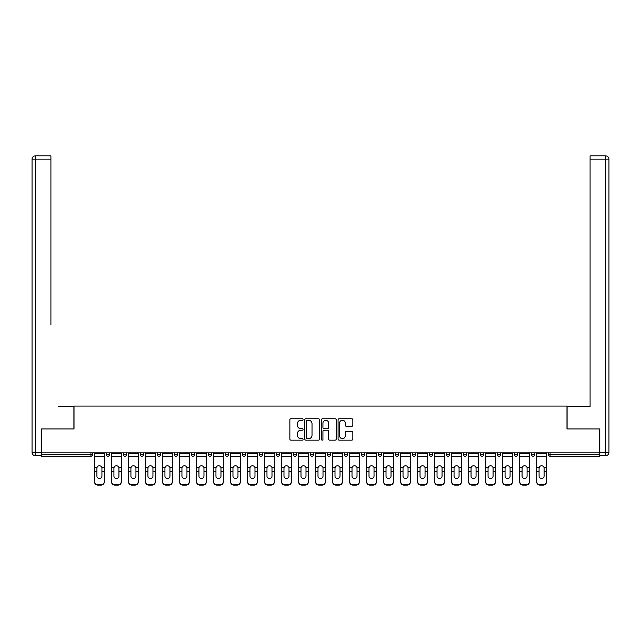 <?xml version="1.0" encoding="UTF-8"?>
<svg xmlns="http://www.w3.org/2000/svg" width="641" height="641" viewBox="0 0 641 641"><rect width="100%" height="100%" fill="white"/><g stroke="black" fill="none" stroke-linecap="round" stroke-linejoin="round"><path stroke-width="0.96" d="M303.057 419.51A0.745 0.745 0 0 0 302.312 418.757L290.942 418.757A1.074 1.074 0 0 0 289.868 419.831L289.868 439.093A1.074 1.074 0 0 0 290.942 440.159L302.312 440.159A0.745 0.745 0 0 0 303.057 439.414A0.745 0.745 0 0 0 302.312 438.66L300.837 438.66A3.421 3.421 0 0 1 297.416 435.239L297.416 433.628A3.421 3.421 0 0 1 300.837 430.207L302.312 430.207A0.745 0.745 0 0 0 303.057 429.462A0.745 0.745 0 0 0 302.312 428.709L300.837 428.709A3.421 3.421 0 0 1 297.416 425.287L297.416 423.677A3.421 3.421 0 0 1 300.837 420.256L302.312 420.256A0.745 0.745 0 0 0 303.057 419.51M351.773 426.305A1.074 1.074 0 0 0 352.838 425.231L352.838 419.831A1.074 1.074 0 0 0 351.773 418.757L339.145 418.757A1.074 1.074 0 0 0 338.079 419.831L338.079 439.093A1.074 1.074 0 0 0 339.145 440.159L351.773 440.159A1.074 1.074 0 0 0 352.838 439.093L352.838 432.563A1.074 1.074 0 0 0 351.773 431.489L346.364 431.489A1.074 1.074 0 0 0 345.299 432.563L345.299 435.8A2.86 2.86 0 0 1 342.438 438.66A2.86 2.86 0 0 1 339.57 435.8L339.57 423.116A2.86 2.86 0 0 1 342.438 420.256A2.86 2.86 0 0 1 345.299 423.116L345.299 425.231A1.074 1.074 0 0 0 346.364 426.305L351.773 426.305M41.537 452.842L41.537 428.965L74.019 428.965L74.019 406.074L566.981 406.074L566.981 428.965L599.463 428.965L599.463 452.842L41.537 452.842L41.537 454.589L90.918 454.589L90.918 452.842M319.563 419.831A1.074 1.074 0 0 0 318.497 418.757L305.869 418.757A1.074 1.074 0 0 0 304.796 419.831L304.796 439.093A1.074 1.074 0 0 0 305.869 440.159L318.497 440.159A1.074 1.074 0 0 0 319.563 439.093L319.563 419.831M322.503 418.757L335.131 418.757A1.074 1.074 0 0 1 336.205 419.831L336.205 439.093A1.074 1.074 0 0 1 335.131 440.159L329.73 440.159A1.074 1.074 0 0 1 328.657 439.093L328.657 431.281A1.074 1.074 0 0 0 327.591 430.207L324.001 430.207A1.074 1.074 0 0 0 322.936 431.281L322.936 439.414A0.745 0.745 0 0 1 322.183 440.159A0.745 0.745 0 0 1 321.437 439.414L321.437 419.831A1.074 1.074 0 0 1 322.503 418.757M90.918 456.224A1.635 1.635 0 0 0 92.552 454.589L90.918 454.589L90.918 456.224A1.635 1.635 0 0 0 92.552 454.589L92.552 452.842L92.552 454.589A1.635 1.635 0 0 1 90.918 456.224L41.537 456.224L41.537 454.589M599.463 452.842L599.463 456.224L550.082 456.224A1.635 1.635 0 0 1 548.448 454.589L548.448 452.842L548.448 454.589L599.463 454.589M106.286 452.842L106.286 454.589L106.286 452.842M107.92 456.224A1.635 1.635 0 0 1 106.286 454.589A1.635 1.635 0 0 0 107.92 456.224A1.635 1.635 0 0 0 109.555 454.589L109.555 452.842L109.555 454.589A1.635 1.635 0 0 1 107.92 456.224A1.635 1.635 0 0 1 106.286 454.589L109.555 454.589A1.635 1.635 0 0 1 107.92 456.224M123.296 452.842L123.296 454.589L123.296 452.842M126.565 452.842L126.565 454.589L126.565 452.842M140.299 452.842L140.299 454.589L140.299 452.842M143.568 452.842L143.568 454.589A1.635 1.635 0 0 1 141.933 456.224A1.635 1.635 0 0 1 140.299 454.589A1.635 1.635 0 0 0 141.933 456.224A1.635 1.635 0 0 0 143.568 454.589A1.635 1.635 0 0 1 141.933 456.224A1.635 1.635 0 0 1 140.299 454.589L143.568 454.589M157.309 452.842L157.309 454.589L157.309 452.842M160.579 452.842L160.579 454.589L160.579 452.842M174.312 452.842L174.312 454.589L174.312 452.842M177.581 452.842L177.581 454.589L177.581 452.842M194.592 452.842L194.592 454.589L191.322 454.589A1.635 1.635 0 0 0 192.957 456.224A1.635 1.635 0 0 1 191.322 454.589L191.322 452.842M208.325 452.842L208.325 454.589L208.325 452.842M211.594 452.842L211.594 454.589L211.594 452.842M225.328 452.842L225.328 454.589L225.328 452.842M228.605 452.842L228.605 454.589L228.605 452.842M242.338 452.842L242.338 454.589L242.338 452.842M245.607 452.842L245.607 454.589A1.635 1.635 0 0 1 243.973 456.224A1.635 1.635 0 0 1 242.338 454.589L245.607 454.589A1.635 1.635 0 0 1 243.973 456.224M259.341 452.842L259.341 454.589L259.341 452.842M262.618 452.842L262.618 454.589L262.618 452.842M276.351 452.842L276.351 454.589L276.351 452.842M279.62 452.842L279.62 454.589A1.635 1.635 0 0 1 277.986 456.224A1.635 1.635 0 0 1 276.351 454.589L279.62 454.589A1.635 1.635 0 0 1 277.986 456.224M293.354 452.842L293.354 454.589L293.354 452.842M296.623 452.842L296.623 454.589L296.623 452.842M310.364 452.842L310.364 454.589L310.364 452.842M313.633 452.842L313.633 454.589L313.633 452.842M330.636 452.842L330.636 454.589A1.635 1.635 0 0 1 329.001 456.224A1.635 1.635 0 0 1 327.367 454.589L327.367 452.842M347.646 452.842L347.646 454.589A1.635 1.635 0 0 1 346.012 456.224A1.635 1.635 0 0 1 344.377 454.589L344.377 452.842M364.649 452.842L364.649 454.589A1.635 1.635 0 0 1 363.014 456.224A1.635 1.635 0 0 1 361.38 454.589L361.38 452.842M381.659 452.842L381.659 454.589A1.635 1.635 0 0 1 380.025 456.224A1.635 1.635 0 0 1 378.382 454.589L378.382 452.842M397.027 456.224A1.635 1.635 0 0 0 398.662 454.589L398.662 452.842L398.662 454.589A1.635 1.635 0 0 1 397.027 456.224A1.635 1.635 0 0 1 395.393 454.589L395.393 452.842M415.672 452.842L415.672 454.589A1.635 1.635 0 0 1 414.03 456.224A1.635 1.635 0 0 1 412.395 454.589L412.395 452.842M429.406 452.842L429.406 454.589L429.406 452.842M432.675 452.842L432.675 454.589A1.635 1.635 0 0 1 431.04 456.224A1.635 1.635 0 0 1 429.406 454.589L432.675 454.589A1.635 1.635 0 0 1 431.04 456.224M448.043 456.224A1.635 1.635 0 0 0 449.678 454.589L449.678 452.842L449.678 454.589A1.635 1.635 0 0 1 448.043 456.224A1.635 1.635 0 0 1 446.408 454.589L446.408 452.842M463.419 452.842L463.419 454.589L463.419 452.842M466.688 452.842L466.688 454.589A1.635 1.635 0 0 1 465.054 456.224A1.635 1.635 0 0 1 463.419 454.589L466.688 454.589A1.635 1.635 0 0 1 465.054 456.224A1.635 1.635 0 0 0 466.688 454.589M480.421 454.589A1.635 1.635 0 0 0 482.056 456.224A1.635 1.635 0 0 0 483.691 454.589L483.691 452.842L483.691 454.589L480.421 454.589A1.635 1.635 0 0 0 482.056 456.224A1.635 1.635 0 0 1 480.421 454.589L480.421 452.842M497.432 452.842L497.432 454.589L497.432 452.842M500.701 452.842L500.701 454.589L500.701 452.842M517.704 452.842L517.704 454.589A1.635 1.635 0 0 1 516.069 456.224A1.635 1.635 0 0 1 514.435 454.589L514.435 452.842M534.714 452.842L534.714 454.589A1.635 1.635 0 0 1 533.08 456.224A1.635 1.635 0 0 1 531.445 454.589L531.445 452.842M124.931 456.224A1.635 1.635 0 0 1 123.296 454.589A1.635 1.635 0 0 0 124.931 456.224A1.635 1.635 0 0 0 126.565 454.589A1.635 1.635 0 0 1 124.931 456.224A1.635 1.635 0 0 1 123.296 454.589L126.565 454.589A1.635 1.635 0 0 1 124.931 456.224M158.944 456.224A1.635 1.635 0 0 1 157.309 454.589A1.635 1.635 0 0 0 158.944 456.224A1.635 1.635 0 0 0 160.579 454.589A1.635 1.635 0 0 1 158.944 456.224A1.635 1.635 0 0 1 157.309 454.589L160.579 454.589A1.635 1.635 0 0 1 158.944 456.224M175.946 456.224A1.635 1.635 0 0 1 174.312 454.589A1.635 1.635 0 0 0 175.946 456.224A1.635 1.635 0 0 0 177.581 454.589A1.635 1.635 0 0 1 175.946 456.224A1.635 1.635 0 0 1 174.312 454.589L177.581 454.589A1.635 1.635 0 0 1 175.946 456.224M192.957 456.224A1.635 1.635 0 0 0 194.592 454.589A1.635 1.635 0 0 1 192.957 456.224A1.635 1.635 0 0 1 191.322 454.589M209.96 456.224A1.635 1.635 0 0 1 208.325 454.589A1.635 1.635 0 0 0 209.96 456.224A1.635 1.635 0 0 0 211.594 454.589A1.635 1.635 0 0 1 209.96 456.224A1.635 1.635 0 0 1 208.325 454.589L211.594 454.589A1.635 1.635 0 0 1 209.96 456.224M226.97 456.224A1.635 1.635 0 0 1 225.328 454.589L228.605 454.589A1.635 1.635 0 0 1 226.97 456.224A1.635 1.635 0 0 0 228.605 454.589M260.975 456.224A1.635 1.635 0 0 1 259.341 454.589A1.635 1.635 0 0 0 260.975 456.224A1.635 1.635 0 0 0 262.618 454.589A1.635 1.635 0 0 1 260.975 456.224A1.635 1.635 0 0 1 259.341 454.589L262.618 454.589M294.988 456.224A1.635 1.635 0 0 1 293.354 454.589L296.623 454.589A1.635 1.635 0 0 1 294.988 456.224A1.635 1.635 0 0 0 296.623 454.589M311.999 456.224A1.635 1.635 0 0 1 310.364 454.589A1.635 1.635 0 0 0 311.999 456.224A1.635 1.635 0 0 0 313.633 454.589A1.635 1.635 0 0 1 311.999 456.224A1.635 1.635 0 0 1 310.364 454.589L313.633 454.589A1.635 1.635 0 0 1 311.999 456.224M499.067 456.224A1.635 1.635 0 0 1 497.432 454.589L500.701 454.589A1.635 1.635 0 0 1 499.067 456.224A1.635 1.635 0 0 0 500.701 454.589A1.635 1.635 0 0 1 499.067 456.224M307.047 420.256A0.745 0.745 0 0 0 306.294 421.009L306.294 437.915A0.745 0.745 0 0 0 307.047 438.66L308.593 438.66A3.421 3.421 0 0 0 312.023 435.239L312.023 423.677A3.421 3.421 0 0 0 308.593 420.256L307.047 420.256M328.657 423.172A2.86 2.86 0 0 0 325.796 420.312A2.86 2.86 0 0 0 322.936 423.172L322.936 427.643A1.074 1.074 0 0 0 324.001 428.709L327.591 428.709A1.074 1.074 0 0 0 328.657 427.643L328.657 423.172M101.927 468.186L101.927 471.672L104.275 471.672L104.275 452.842M94.572 472.137L94.572 482.016L94.572 467.225L97.112 467.225L96.911 468.186L97.112 467.225A2.508 2.404 0 0 1 101.727 467.225L104.275 467.225M104.275 472.137L104.275 482.016A3.269 3.093 180 0 1 100.998 485.109L100.998 484.652A3.269 3.093 0 0 0 104.275 481.559L104.275 471.672M101.927 476.095A2.508 2.372 180 0 1 99.419 478.466A2.508 2.372 180 0 1 96.911 476.095A2.508 2.372 180 0 0 99.419 478.466A2.508 2.372 180 0 0 101.927 476.095L101.927 471.672M96.911 476.095L96.911 468.186M94.572 481.559A3.269 3.093 0 0 0 97.841 484.652L97.841 485.109L100.998 485.109M97.841 485.109A3.269 3.093 180 0 1 94.572 482.016M97.841 484.652L100.998 484.652M94.572 467.225L94.572 452.842M104.275 481.559L104.275 482.016M32.05 159.16A3.269 3.269 0 0 1 35.319 155.891A3.269 3.269 0 0 0 32.05 159.16L32.05 452.41L32.05 159.16L35.319 159.16L35.319 155.891L50.911 155.891L50.911 159.16L35.319 159.16L35.319 452.41L41.208 452.41L41.208 428.965L73.907 428.965L73.907 406.618L58.435 406.618M50.911 159.16L50.911 324.859M41.208 452.41L41.208 455.679L35.319 455.679A3.269 3.269 0 0 1 32.05 452.41L35.319 452.41L35.319 455.679M582.565 406.618L590.089 406.618L590.089 155.891L605.681 155.891A3.269 3.269 0 0 1 608.95 159.16L608.95 452.41A3.269 3.269 0 0 1 605.681 455.679L599.792 455.679L599.792 428.965L567.093 428.965L567.093 406.618L590.089 406.618L590.089 324.859M599.792 452.41L605.681 452.41L605.681 159.16L608.95 159.16A3.269 3.269 0 0 0 605.681 155.891A3.269 3.269 0 0 1 608.95 159.16A3.269 3.269 0 0 0 605.681 155.891L605.681 159.16L590.089 159.16M605.681 455.679A3.269 3.269 0 0 0 608.95 452.41L605.681 452.41L605.681 455.679M118.938 468.186L118.938 471.672L121.277 471.672L121.277 452.842M111.574 472.137L111.574 482.016L111.574 467.225L114.122 467.225L113.922 468.186L114.122 467.225A2.508 2.404 0 0 1 118.737 467.225L121.277 467.225M121.277 472.137L121.277 482.016A3.269 3.093 180 0 1 118.008 485.109L118.008 484.652A3.269 3.093 0 0 0 121.277 481.559L121.277 471.672M118.938 476.095A2.508 2.372 180 0 1 116.43 478.466A2.508 2.372 180 0 1 113.922 476.095A2.508 2.372 180 0 0 116.43 478.466A2.508 2.372 180 0 0 118.938 476.095L118.938 471.672M135.94 468.186L135.94 471.672L138.288 471.672L138.288 452.842M128.585 472.137L128.585 482.016L128.585 467.225L131.125 467.225L130.924 468.186L131.125 467.225A2.508 2.404 0 0 1 135.74 467.225L138.288 467.225M138.288 472.137L138.288 482.016A3.269 3.093 180 0 1 135.011 485.109L135.011 484.652A3.269 3.093 0 0 0 138.288 481.559L138.288 471.672M135.94 476.095A2.508 2.372 180 0 1 133.432 478.466A2.508 2.372 180 0 1 130.924 476.095A2.508 2.372 180 0 0 133.432 478.466A2.508 2.372 180 0 0 135.94 476.095L135.94 471.672M152.943 468.186L152.943 471.672L155.29 471.672L155.29 452.842M145.587 472.137L145.587 482.016L145.587 467.225L148.135 467.225L147.935 468.186L148.135 467.225A2.508 2.404 0 0 1 152.742 467.225L155.29 467.225M155.29 472.137L155.29 482.016A3.269 3.093 180 0 1 152.021 485.109L152.021 484.652A3.269 3.093 0 0 0 155.29 481.559L155.29 471.672M152.943 476.095A2.508 2.372 180 0 1 150.443 478.466A2.508 2.372 180 0 1 147.935 476.095A2.508 2.372 180 0 0 150.443 478.466A2.508 2.372 180 0 0 152.943 476.095L152.943 471.672M169.953 468.186L169.953 471.672L172.293 471.672L172.293 452.842M162.598 472.137L162.598 482.016L162.598 467.225L165.138 467.225L164.937 468.186L165.138 467.225A2.508 2.404 0 0 1 169.753 467.225L172.293 467.225M172.293 472.137L172.293 482.016A3.269 3.093 180 0 1 169.024 485.109L169.024 484.652A3.269 3.093 0 0 0 172.293 481.559L172.293 471.672M169.953 476.095A2.508 2.372 180 0 1 167.445 478.466A2.508 2.372 180 0 1 164.937 476.095A2.508 2.372 180 0 0 167.445 478.466A2.508 2.372 180 0 0 169.953 476.095L169.953 471.672M186.956 468.186L186.956 471.672L189.303 471.672L189.303 452.842M179.6 472.137L179.6 482.016L179.6 467.225L182.14 467.225L181.94 468.186L182.14 467.225A2.508 2.404 0 0 1 186.755 467.225L189.303 467.225M189.303 472.137L189.303 482.016A3.269 3.093 180 0 1 186.034 485.109L186.034 484.652A3.269 3.093 0 0 0 189.303 481.559L189.303 471.672M186.956 476.095A2.508 2.372 180 0 1 184.448 478.466A2.508 2.372 180 0 1 181.94 476.095A2.508 2.372 180 0 0 184.448 478.466A2.508 2.372 180 0 0 186.956 476.095L186.956 471.672M113.922 476.095L113.922 468.186M111.574 481.559A3.269 3.093 0 0 0 114.843 484.652L114.843 485.109L118.008 485.109M114.843 485.109A3.269 3.093 180 0 1 111.574 482.016M114.843 484.652L118.008 484.652M111.574 467.225L111.574 452.842M121.277 481.559L121.277 482.016M130.924 476.095L130.924 468.186M128.585 481.559A3.269 3.093 0 0 0 131.854 484.652L131.854 485.109L135.011 485.109M131.854 485.109A3.269 3.093 180 0 1 128.585 482.016M131.854 484.652L135.011 484.652M128.585 467.225L128.585 452.842M138.288 481.559L138.288 482.016M147.935 476.095L147.935 468.186M145.587 481.559A3.269 3.093 0 0 0 148.856 484.652L148.856 485.109L152.021 485.109M148.856 485.109A3.269 3.093 180 0 1 145.587 482.016M148.856 484.652L152.021 484.652M145.587 467.225L145.587 452.842M155.29 481.559L155.29 482.016M164.937 476.095L164.937 468.186M162.598 481.559A3.269 3.093 0 0 0 165.867 484.652L165.867 485.109L169.024 485.109M165.867 485.109A3.269 3.093 180 0 1 162.598 482.016M165.867 484.652L169.024 484.652M162.598 467.225L162.598 452.842M172.293 481.559L172.293 482.016M181.94 476.095L181.94 468.186M179.6 481.559A3.269 3.093 0 0 0 182.869 484.652L182.869 485.109L186.034 485.109M182.869 485.109A3.269 3.093 180 0 1 179.6 482.016M182.869 484.652L186.034 484.652M179.6 467.225L179.6 452.842M189.303 481.559L189.303 482.016M203.966 468.186L203.966 471.672L206.306 471.672L206.306 452.842M196.603 472.137L196.603 482.016L196.603 467.225L199.151 467.225L198.95 468.186L199.151 467.225A2.508 2.404 0 0 1 203.766 467.225L206.306 467.225M206.306 472.137L206.306 482.016A3.269 3.093 180 0 1 203.037 485.109L203.037 484.652A3.269 3.093 0 0 0 206.306 481.559L206.306 471.672M203.966 476.095A2.508 2.372 180 0 1 201.458 478.466A2.508 2.372 180 0 1 198.95 476.095A2.508 2.372 180 0 0 201.458 478.466A2.508 2.372 180 0 0 203.966 476.095L203.966 471.672M198.95 476.095L198.95 468.186M196.603 481.559A3.269 3.093 0 0 0 199.88 484.652L199.88 485.109L203.037 485.109M199.88 485.109A3.269 3.093 180 0 1 196.603 482.016M199.88 484.652L203.037 484.652M196.603 467.225L196.603 452.842M206.306 481.559L206.306 482.016M220.969 468.186L220.969 471.672L223.316 471.672L223.316 452.842M213.613 472.137L213.613 482.016L213.613 467.225L216.153 467.225L215.953 468.186L216.153 467.225A2.508 2.404 0 0 1 220.768 467.225L223.316 467.225M223.316 472.137L223.316 482.016A3.269 3.093 180 0 1 220.047 485.109L220.047 484.652A3.269 3.093 0 0 0 223.316 481.559L223.316 471.672M220.969 476.095A2.508 2.372 180 0 1 218.461 478.466A2.508 2.372 180 0 1 215.953 476.095A2.508 2.372 180 0 0 218.461 478.466A2.508 2.372 180 0 0 220.969 476.095L220.969 471.672M215.953 476.095L215.953 468.186M213.613 481.559A3.269 3.093 0 0 0 216.882 484.652L216.882 485.109L220.047 485.109M216.882 485.109A3.269 3.093 180 0 1 213.613 482.016M216.882 484.652L220.047 484.652M213.613 467.225L213.613 452.842M223.316 481.559L223.316 482.016M237.979 468.186L237.979 471.672L240.319 471.672L240.319 452.842M230.616 472.137L230.616 482.016L230.616 467.225L233.164 467.225L232.963 468.186L233.164 467.225A2.508 2.404 0 0 1 237.779 467.225L240.319 467.225M240.319 472.137L240.319 482.016A3.269 3.093 180 0 1 237.05 485.109L237.05 484.652A3.269 3.093 0 0 0 240.319 481.559L240.319 471.672M237.979 476.095A2.508 2.372 180 0 1 235.471 478.466A2.508 2.372 180 0 1 232.963 476.095A2.508 2.372 180 0 0 235.471 478.466A2.508 2.372 180 0 0 237.979 476.095L237.979 471.672M232.963 476.095L232.963 468.186M230.616 481.559A3.269 3.093 0 0 0 233.885 484.652L233.885 485.109L237.05 485.109M233.885 485.109A3.269 3.093 180 0 1 230.616 482.016M233.885 484.652L237.05 484.652M230.616 467.225L230.616 452.842M240.319 481.559L240.319 482.016M254.982 468.186L254.982 471.672L257.329 471.672L257.329 452.842M247.626 472.137L247.626 482.016L247.626 467.225L250.166 467.225L249.966 468.186L250.166 467.225A2.508 2.404 0 0 1 254.781 467.225L257.329 467.225M257.329 472.137L257.329 482.016A3.269 3.093 180 0 1 254.052 485.109L254.052 484.652A3.269 3.093 0 0 0 257.329 481.559L257.329 471.672M254.982 476.095A2.508 2.372 180 0 1 252.474 478.466A2.508 2.372 180 0 1 249.966 476.095A2.508 2.372 180 0 0 252.474 478.466A2.508 2.372 180 0 0 254.982 476.095L254.982 471.672M249.966 476.095L249.966 468.186M247.626 481.559A3.269 3.093 0 0 0 250.895 484.652L250.895 485.109L254.052 485.109M250.895 485.109A3.269 3.093 180 0 1 247.626 482.016M250.895 484.652L254.052 484.652M247.626 467.225L247.626 452.842M257.329 481.559L257.329 482.016M271.992 468.186L271.992 471.672L274.332 471.672L274.332 452.842M264.629 472.137L264.629 482.016L264.629 467.225L267.177 467.225L266.976 468.186L267.177 467.225A2.508 2.404 0 0 1 271.792 467.225L274.332 467.225M274.332 472.137L274.332 482.016A3.269 3.093 180 0 1 271.063 485.109L271.063 484.652A3.269 3.093 0 0 0 274.332 481.559L274.332 471.672M271.992 476.095A2.508 2.372 180 0 1 269.484 478.466A2.508 2.372 180 0 1 266.976 476.095A2.508 2.372 180 0 0 269.484 478.466A2.508 2.372 180 0 0 271.992 476.095L271.992 471.672M266.976 476.095L266.976 468.186M264.629 481.559A3.269 3.093 0 0 0 267.898 484.652L267.898 485.109L271.063 485.109M267.898 485.109A3.269 3.093 180 0 1 264.629 482.016M267.898 484.652L271.063 484.652M264.629 467.225L264.629 452.842M274.332 481.559L274.332 482.016M288.995 468.186L288.995 471.672L291.343 471.672L291.343 452.842M281.639 472.137L281.639 482.016L281.639 467.225L284.179 467.225L283.979 468.186L284.179 467.225A2.508 2.404 0 0 1 288.795 467.225L291.343 467.225M291.343 472.137L291.343 482.016A3.269 3.093 180 0 1 288.065 485.109L288.065 484.652A3.269 3.093 0 0 0 291.343 481.559L291.343 471.672M288.995 476.095A2.508 2.372 180 0 1 286.487 478.466A2.508 2.372 180 0 1 283.979 476.095A2.508 2.372 180 0 0 286.487 478.466A2.508 2.372 180 0 0 288.995 476.095L288.995 471.672M283.979 476.095L283.979 468.186M281.639 481.559A3.269 3.093 0 0 0 284.908 484.652L284.908 485.109L288.065 485.109M284.908 485.109A3.269 3.093 180 0 1 281.639 482.016M284.908 484.652L288.065 484.652M281.639 467.225L281.639 452.842M291.343 481.559L291.343 482.016M305.997 468.186L305.997 471.672L308.345 471.672L308.345 452.842M298.642 472.137L298.642 482.016L298.642 467.225L301.19 467.225L300.99 468.186L301.19 467.225A2.508 2.404 0 0 1 305.805 467.225L308.345 467.225M308.345 472.137L308.345 482.016A3.269 3.093 180 0 1 305.076 485.109L305.076 484.652A3.269 3.093 0 0 0 308.345 481.559L308.345 471.672M305.997 476.095A2.508 2.372 180 0 1 303.497 478.466A2.508 2.372 180 0 1 300.99 476.095A2.508 2.372 180 0 0 303.497 478.466A2.508 2.372 180 0 0 305.997 476.095L305.997 471.672M300.99 476.095L300.99 468.186M298.642 481.559A3.269 3.093 0 0 0 301.911 484.652L301.911 485.109L305.076 485.109M301.911 485.109A3.269 3.093 180 0 1 298.642 482.016M301.911 484.652L305.076 484.652M298.642 467.225L298.642 452.842M308.345 481.559L308.345 482.016M323.008 468.186L323.008 471.672L325.348 471.672L325.348 452.842M315.652 472.137L315.652 482.016L315.652 467.225L318.192 467.225L317.992 468.186L318.192 467.225A2.508 2.404 0 0 1 322.808 467.225L325.348 467.225M325.348 472.137L325.348 482.016A3.269 3.093 180 0 1 322.078 485.109L322.078 484.652A3.269 3.093 0 0 0 325.348 481.559L325.348 471.672M323.008 476.095A2.508 2.372 180 0 1 320.5 478.466A2.508 2.372 180 0 1 317.992 476.095A2.508 2.372 180 0 0 320.5 478.466A2.508 2.372 180 0 0 323.008 476.095L323.008 471.672M317.992 476.095L317.992 468.186M315.652 481.559A3.269 3.093 0 0 0 318.922 484.652L318.922 485.109L322.078 485.109M318.922 485.109A3.269 3.093 180 0 1 315.652 482.016M318.922 484.652L322.078 484.652M315.652 467.225L315.652 452.842M325.348 481.559L325.348 482.016M340.01 468.186L340.01 471.672L342.358 471.672L342.358 452.842M332.655 472.137L332.655 482.016L332.655 467.225L335.195 467.225L335.003 468.186L335.195 467.225A2.508 2.404 0 0 1 339.81 467.225L342.358 467.225M342.358 472.137L342.358 482.016A3.269 3.093 180 0 1 339.089 485.109L339.089 484.652A3.269 3.093 0 0 0 342.358 481.559L342.358 471.672M340.01 476.095A2.508 2.372 180 0 1 337.503 478.466A2.508 2.372 180 0 1 335.003 476.095A2.508 2.372 180 0 0 337.503 478.466A2.508 2.372 180 0 0 340.01 476.095L340.01 471.672M335.003 476.095L335.003 468.186M332.655 481.559A3.269 3.093 0 0 0 335.924 484.652L335.924 485.109L339.089 485.109M335.924 485.109A3.269 3.093 180 0 1 332.655 482.016M335.924 484.652L339.089 484.652M332.655 467.225L332.655 452.842M342.358 481.559L342.358 482.016M357.021 468.186L357.021 471.672L359.361 471.672L359.361 452.842M349.657 472.137L349.657 482.016L349.657 467.225L352.205 467.225L352.005 468.186L352.205 467.225A2.508 2.404 0 0 1 356.821 467.225L359.361 467.225M359.361 472.137L359.361 482.016A3.269 3.093 180 0 1 356.092 485.109L356.092 484.652A3.269 3.093 0 0 0 359.361 481.559L359.361 471.672M357.021 476.095A2.508 2.372 180 0 1 354.513 478.466A2.508 2.372 180 0 1 352.005 476.095A2.508 2.372 180 0 0 354.513 478.466A2.508 2.372 180 0 0 357.021 476.095L357.021 471.672M352.005 476.095L352.005 468.186M349.657 481.559A3.269 3.093 0 0 0 352.935 484.652L352.935 485.109L356.092 485.109M352.935 485.109A3.269 3.093 180 0 1 349.657 482.016M352.935 484.652L356.092 484.652M349.657 467.225L349.657 452.842M359.361 481.559L359.361 482.016M374.024 468.186L374.024 471.672L376.371 471.672L376.371 452.842M366.668 472.137L366.668 482.016L366.668 467.225L369.208 467.225L369.008 468.186L369.208 467.225A2.508 2.404 0 0 1 373.823 467.225L376.371 467.225M376.371 472.137L376.371 482.016A3.269 3.093 180 0 1 373.102 485.109L373.102 484.652A3.269 3.093 0 0 0 376.371 481.559L376.371 471.672M374.024 476.095A2.508 2.372 180 0 1 371.516 478.466A2.508 2.372 180 0 1 369.008 476.095A2.508 2.372 180 0 0 371.516 478.466A2.508 2.372 180 0 0 374.024 476.095L374.024 471.672M369.008 476.095L369.008 468.186M366.668 481.559A3.269 3.093 0 0 0 369.937 484.652L369.937 485.109L373.102 485.109M369.937 485.109A3.269 3.093 180 0 1 366.668 482.016M369.937 484.652L373.102 484.652M366.668 467.225L366.668 452.842M376.371 481.559L376.371 482.016M391.034 468.186L391.034 471.672L393.374 471.672L393.374 452.842M383.671 472.137L383.671 482.016L383.671 467.225L386.219 467.225L386.018 468.186L386.219 467.225A2.508 2.404 0 0 1 390.834 467.225L393.374 467.225M393.374 472.137L393.374 482.016A3.269 3.093 180 0 1 390.105 485.109L390.105 484.652A3.269 3.093 0 0 0 393.374 481.559L393.374 471.672M391.034 476.095A2.508 2.372 180 0 1 388.526 478.466A2.508 2.372 180 0 1 386.018 476.095A2.508 2.372 180 0 0 388.526 478.466A2.508 2.372 180 0 0 391.034 476.095L391.034 471.672M386.018 476.095L386.018 468.186M383.671 481.559A3.269 3.093 0 0 0 386.948 484.652L386.948 485.109L390.105 485.109M386.948 485.109A3.269 3.093 180 0 1 383.671 482.016M386.948 484.652L390.105 484.652M383.671 467.225L383.671 452.842M393.374 481.559L393.374 482.016M408.037 468.186L408.037 471.672L410.384 471.672L410.384 452.842M400.681 472.137L400.681 482.016L400.681 467.225L403.221 467.225L403.021 468.186L403.221 467.225A2.508 2.404 0 0 1 407.836 467.225L410.384 467.225M410.384 472.137L410.384 482.016A3.269 3.093 180 0 1 407.115 485.109L407.115 484.652A3.269 3.093 0 0 0 410.384 481.559L410.384 471.672M408.037 476.095A2.508 2.372 180 0 1 405.529 478.466A2.508 2.372 180 0 1 403.021 476.095A2.508 2.372 180 0 0 405.529 478.466A2.508 2.372 180 0 0 408.037 476.095L408.037 471.672M403.021 476.095L403.021 468.186M400.681 481.559A3.269 3.093 0 0 0 403.95 484.652L403.95 485.109L407.115 485.109M403.95 485.109A3.269 3.093 180 0 1 400.681 482.016M403.95 484.652L407.115 484.652M400.681 467.225L400.681 452.842M410.384 481.559L410.384 482.016M425.047 468.186L425.047 471.672L427.387 471.672L427.387 452.842M417.684 472.137L417.684 482.016L417.684 467.225L420.232 467.225L420.031 468.186L420.232 467.225A2.508 2.404 0 0 1 424.847 467.225L427.387 467.225M427.387 472.137L427.387 482.016A3.269 3.093 180 0 1 424.118 485.109L424.118 484.652A3.269 3.093 0 0 0 427.387 481.559L427.387 471.672M425.047 476.095A2.508 2.372 180 0 1 422.539 478.466A2.508 2.372 180 0 1 420.031 476.095A2.508 2.372 180 0 0 422.539 478.466A2.508 2.372 180 0 0 425.047 476.095L425.047 471.672M420.031 476.095L420.031 468.186M417.684 481.559A3.269 3.093 0 0 0 420.953 484.652L420.953 485.109L424.118 485.109M420.953 485.109A3.269 3.093 180 0 1 417.684 482.016M420.953 484.652L424.118 484.652M417.684 467.225L417.684 452.842M427.387 481.559L427.387 482.016M442.05 468.186L442.05 471.672L444.397 471.672L444.397 452.842M434.694 472.137L434.694 482.016L434.694 467.225L437.234 467.225L437.034 468.186L437.234 467.225A2.508 2.404 0 0 1 441.849 467.225L444.397 467.225M444.397 472.137L444.397 482.016A3.269 3.093 180 0 1 441.12 485.109L441.12 484.652A3.269 3.093 0 0 0 444.397 481.559L444.397 471.672M442.05 476.095A2.508 2.372 180 0 1 439.542 478.466A2.508 2.372 180 0 1 437.034 476.095A2.508 2.372 180 0 0 439.542 478.466A2.508 2.372 180 0 0 442.05 476.095L442.05 471.672M437.034 476.095L437.034 468.186M434.694 481.559A3.269 3.093 0 0 0 437.963 484.652L437.963 485.109L441.12 485.109M437.963 485.109A3.269 3.093 180 0 1 434.694 482.016M437.963 484.652L441.12 484.652M434.694 467.225L434.694 452.842M444.397 481.559L444.397 482.016M459.06 468.186L459.06 471.672L461.4 471.672L461.4 452.842M451.697 472.137L451.697 482.016L451.697 467.225L454.245 467.225L454.044 468.186L454.245 467.225A2.508 2.404 0 0 1 458.86 467.225L461.4 467.225M461.4 472.137L461.4 482.016A3.269 3.093 180 0 1 458.131 485.109L458.131 484.652A3.269 3.093 0 0 0 461.4 481.559L461.4 471.672M459.06 476.095A2.508 2.372 180 0 1 456.552 478.466A2.508 2.372 180 0 1 454.044 476.095A2.508 2.372 180 0 0 456.552 478.466A2.508 2.372 180 0 0 459.06 476.095L459.06 471.672M454.044 476.095L454.044 468.186M451.697 481.559A3.269 3.093 0 0 0 454.966 484.652L454.966 485.109L458.131 485.109M454.966 485.109A3.269 3.093 180 0 1 451.697 482.016M454.966 484.652L458.131 484.652M451.697 467.225L451.697 452.842M461.4 481.559L461.4 482.016M476.063 468.186L476.063 471.672L478.402 471.672L478.402 452.842M468.707 472.137L468.707 482.016L468.707 467.225L471.247 467.225L471.047 468.186L471.247 467.225A2.508 2.404 0 0 1 475.862 467.225L478.402 467.225M478.402 472.137L478.402 482.016A3.269 3.093 180 0 1 475.133 485.109L475.133 484.652A3.269 3.093 0 0 0 478.402 481.559L478.402 471.672M476.063 476.095A2.508 2.372 180 0 1 473.555 478.466A2.508 2.372 180 0 1 471.047 476.095A2.508 2.372 180 0 0 473.555 478.466A2.508 2.372 180 0 0 476.063 476.095L476.063 471.672M471.047 476.095L471.047 468.186M468.707 481.559A3.269 3.093 0 0 0 471.976 484.652L471.976 485.109L475.133 485.109M471.976 485.109A3.269 3.093 180 0 1 468.707 482.016M471.976 484.652L475.133 484.652M468.707 467.225L468.707 452.842M478.402 481.559L478.402 482.016M493.065 468.186L493.065 471.672L495.413 471.672L495.413 452.842M485.71 472.137L485.71 482.016L485.71 467.225L488.258 467.225L488.057 468.186L488.258 467.225A2.508 2.404 0 0 1 492.865 467.225L495.413 467.225M495.413 472.137L495.413 482.016A3.269 3.093 180 0 1 492.144 485.109L492.144 484.652A3.269 3.093 0 0 0 495.413 481.559L495.413 471.672M493.065 476.095A2.508 2.372 180 0 1 490.557 478.466A2.508 2.372 180 0 1 488.057 476.095A2.508 2.372 180 0 0 490.557 478.466A2.508 2.372 180 0 0 493.065 476.095L493.065 471.672M488.057 476.095L488.057 468.186M485.71 481.559A3.269 3.093 0 0 0 488.979 484.652L488.979 485.109L492.144 485.109M488.979 485.109A3.269 3.093 180 0 1 485.71 482.016M488.979 484.652L492.144 484.652M485.71 467.225L485.71 452.842M495.413 481.559L495.413 482.016M510.076 468.186L510.076 471.672L512.415 471.672L512.415 452.842M502.712 472.137L502.712 482.016L502.712 467.225L505.26 467.225L505.06 468.186L505.26 467.225A2.508 2.404 0 0 1 509.875 467.225L512.415 467.225M512.415 472.137L512.415 482.016A3.269 3.093 180 0 1 509.146 485.109L509.146 484.652A3.269 3.093 0 0 0 512.415 481.559L512.415 471.672M510.076 476.095A2.508 2.372 180 0 1 507.568 478.466A2.508 2.372 180 0 1 505.06 476.095A2.508 2.372 180 0 0 507.568 478.466A2.508 2.372 180 0 0 510.076 476.095L510.076 471.672M505.06 476.095L505.06 468.186M502.712 481.559A3.269 3.093 0 0 0 505.989 484.652L505.989 485.109L509.146 485.109M505.989 485.109A3.269 3.093 180 0 1 502.712 482.016M505.989 484.652L509.146 484.652M502.712 467.225L502.712 452.842M512.415 481.559L512.415 482.016M527.078 468.186L527.078 471.672L529.426 471.672L529.426 452.842M519.723 472.137L519.723 482.016L519.723 467.225L522.263 467.225L522.062 468.186L522.263 467.225A2.508 2.404 0 0 1 526.878 467.225L529.426 467.225M529.426 472.137L529.426 482.016A3.269 3.093 180 0 1 526.157 485.109L526.157 484.652A3.269 3.093 0 0 0 529.426 481.559L529.426 471.672M527.078 476.095A2.508 2.372 180 0 1 524.57 478.466A2.508 2.372 180 0 1 522.062 476.095A2.508 2.372 180 0 0 524.57 478.466A2.508 2.372 180 0 0 527.078 476.095L527.078 471.672M522.062 476.095L522.062 468.186M519.723 481.559A3.269 3.093 0 0 0 522.992 484.652L522.992 485.109L526.157 485.109M522.992 485.109A3.269 3.093 180 0 1 519.723 482.016M522.992 484.652L526.157 484.652M519.723 467.225L519.723 452.842M529.426 481.559L529.426 482.016M544.089 468.186L544.089 471.672L546.428 471.672L546.428 452.842M536.725 472.137L536.725 482.016L536.725 467.225L539.273 467.225L539.073 468.186L539.273 467.225A2.508 2.404 0 0 1 543.889 467.225L546.428 467.225M546.428 472.137L546.428 482.016A3.269 3.093 180 0 1 543.159 485.109L543.159 484.652A3.269 3.093 0 0 0 546.428 481.559L546.428 471.672M544.089 476.095A2.508 2.372 180 0 1 541.581 478.466A2.508 2.372 180 0 1 539.073 476.095A2.508 2.372 180 0 0 541.581 478.466A2.508 2.372 180 0 0 544.089 476.095L544.089 471.672M539.073 476.095L539.073 468.186M536.725 481.559A3.269 3.093 0 0 0 540.002 484.652L540.002 485.109L543.159 485.109M540.002 485.109A3.269 3.093 180 0 1 536.725 482.016M540.002 484.652L543.159 484.652M536.725 467.225L536.725 452.842M546.428 481.559L546.428 482.016M550.082 452.842L550.082 456.224M329.001 456.224A1.635 1.635 0 0 0 330.636 454.589L327.367 454.589M346.012 456.224A1.635 1.635 0 0 0 347.646 454.589L344.377 454.589M363.014 456.224A1.635 1.635 0 0 0 364.649 454.589L361.38 454.589M380.025 456.224A1.635 1.635 0 0 0 381.659 454.589L378.382 454.589M398.662 454.589L395.393 454.589M414.03 456.224A1.635 1.635 0 0 0 415.672 454.589L412.395 454.589M449.678 454.589L446.408 454.589M482.056 456.224A1.635 1.635 0 0 0 483.691 454.589M516.069 456.224A1.635 1.635 0 0 0 517.704 454.589L514.435 454.589M533.08 456.224A1.635 1.635 0 0 0 534.714 454.589L531.445 454.589M94.572 471.672L96.911 471.672M94.572 456.224L104.275 456.224M94.572 453.74L104.275 453.74M111.574 471.672L113.922 471.672M111.574 456.224L121.277 456.224M111.574 453.74L121.277 453.74M128.585 471.672L130.924 471.672M128.585 456.224L138.288 456.224M128.585 453.74L138.288 453.74M145.587 471.672L147.935 471.672M145.587 456.224L155.29 456.224M145.587 453.74L155.29 453.74M162.598 471.672L164.937 471.672M162.598 456.224L172.293 456.224M162.598 453.74L172.293 453.74M179.6 471.672L181.94 471.672M179.6 456.224L189.303 456.224M179.6 453.74L189.303 453.74M196.603 471.672L198.95 471.672M196.603 456.224L206.306 456.224M196.603 453.74L206.306 453.74M213.613 471.672L215.953 471.672M213.613 456.224L223.316 456.224M213.613 453.74L223.316 453.74M230.616 471.672L232.963 471.672M230.616 456.224L240.319 456.224M230.616 453.74L240.319 453.74M247.626 471.672L249.966 471.672M247.626 456.224L257.329 456.224M247.626 453.74L257.329 453.74M264.629 471.672L266.976 471.672M264.629 456.224L274.332 456.224M264.629 453.74L274.332 453.74M281.639 471.672L283.979 471.672M281.639 456.224L291.343 456.224M281.639 453.74L291.343 453.74M298.642 471.672L300.99 471.672M298.642 456.224L308.345 456.224M298.642 453.74L308.345 453.74M315.652 471.672L317.992 471.672M315.652 456.224L325.348 456.224M315.652 453.74L325.348 453.74M332.655 471.672L335.003 471.672M332.655 456.224L342.358 456.224M332.655 453.74L342.358 453.74M349.657 471.672L352.005 471.672M349.657 456.224L359.361 456.224M349.657 453.74L359.361 453.74M366.668 471.672L369.008 471.672M366.668 456.224L376.371 456.224M366.668 453.74L376.371 453.74M383.671 471.672L386.018 471.672M383.671 456.224L393.374 456.224M383.671 453.74L393.374 453.74M400.681 471.672L403.021 471.672M400.681 456.224L410.384 456.224M400.681 453.74L410.384 453.74M417.684 471.672L420.031 471.672M417.684 456.224L427.387 456.224M417.684 453.74L427.387 453.74M434.694 471.672L437.034 471.672M434.694 456.224L444.397 456.224M434.694 453.74L444.397 453.74M451.697 471.672L454.044 471.672M451.697 456.224L461.4 456.224M451.697 453.74L461.4 453.74M468.707 471.672L471.047 471.672M468.707 456.224L478.402 456.224M468.707 453.74L478.402 453.74M485.71 471.672L488.057 471.672M485.71 456.224L495.413 456.224M485.71 453.74L495.413 453.74M502.712 471.672L505.06 471.672M502.712 456.224L512.415 456.224M502.712 453.74L512.415 453.74M519.723 471.672L522.062 471.672M519.723 456.224L529.426 456.224M519.723 453.74L529.426 453.74M536.725 471.672L539.073 471.672M536.725 456.224L546.428 456.224M536.725 453.74L546.428 453.74"/></g></svg>
